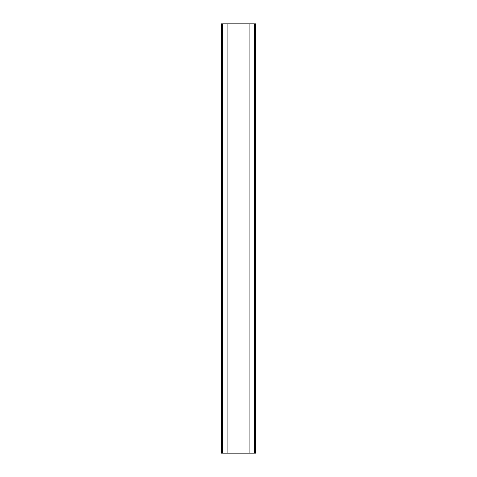 <?xml version="1.0" encoding="UTF-8"?>
<svg xmlns="http://www.w3.org/2000/svg" width="477" height="477" viewBox="0 0 477 477"><rect width="100%" height="100%" fill="white"/><g stroke="black" fill="none" stroke-linecap="round" stroke-linejoin="round"><path stroke-width="0.72" d="M255.159 23.85L255.577 23.85L255.577 453.15L255.147 453.15L255.159 23.85M249.089 23.85L249.089 453.15L227.911 453.15L227.911 23.85L254.64 23.85L254.64 453.15L249.089 453.15M227.911 453.15L222.36 453.15L222.36 23.85L227.911 23.85M221.853 23.85L221.853 453.15L221.423 453.15L221.423 23.85L222.36 23.85M221.853 453.15L222.36 453.15M255.147 453.15L254.64 453.15M255.147 23.85L254.64 23.85"/></g></svg>
